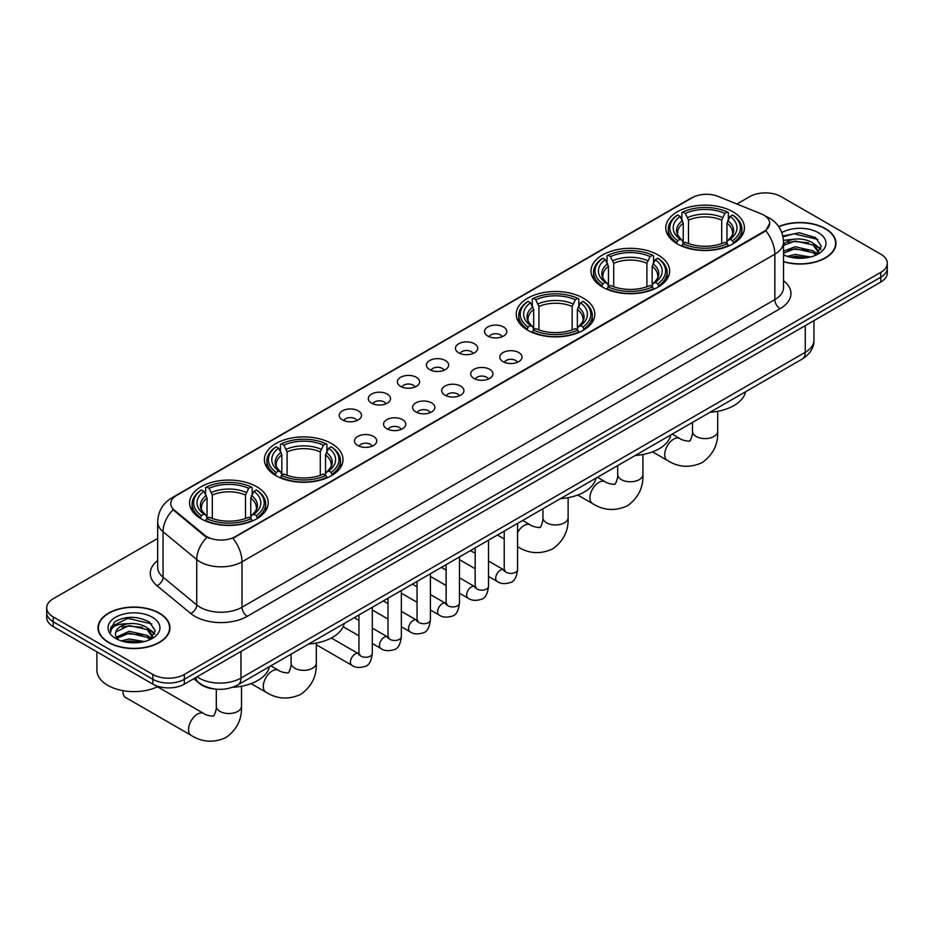 <?xml version="1.0" encoding="UTF-8"?>
<svg xmlns="http://www.w3.org/2000/svg" width="934" height="934" viewBox="0 0 934 934"><rect width="100%" height="100%" fill="white"/><g stroke="black" fill="none" stroke-linecap="round" stroke-linejoin="round"><path stroke-width="1.4" d="M256.698 486.719A39.31 22.696 0 0 0 213.863 481.804A39.31 22.696 0 0 0 189.59 502.772A39.31 22.696 0 0 0 201.114 518.814A39.31 22.696 0 0 0 243.949 523.74A39.31 22.696 0 0 0 268.21 502.772A39.31 22.696 0 0 0 256.698 486.719M658.108 254.97A39.31 22.696 0 0 0 615.273 250.055A39.31 22.696 0 0 0 591 271.023A39.31 22.696 0 0 0 602.512 287.065A39.31 22.696 0 0 0 645.359 291.992A39.31 22.696 0 0 0 669.62 271.023A39.31 22.696 0 0 0 658.108 254.97M583.318 298.156A39.31 22.696 0 0 0 540.482 293.229A39.31 22.696 0 0 0 516.222 314.198A39.31 22.696 0 0 0 527.733 330.251A39.31 22.696 0 0 0 570.569 335.166A39.31 22.696 0 0 0 594.83 314.198A39.31 22.696 0 0 0 583.318 298.156M331.488 443.545A39.31 22.696 0 0 0 288.641 438.63A39.31 22.696 0 0 0 264.38 459.598A39.31 22.696 0 0 0 275.892 475.639A39.31 22.696 0 0 0 318.728 480.566A39.31 22.696 0 0 0 343 459.598A39.31 22.696 0 0 0 331.488 443.545M732.886 211.796A39.31 22.696 0 0 0 690.051 206.881A39.31 22.696 0 0 0 665.79 227.849A39.31 22.696 0 0 0 677.302 243.891A39.31 22.696 0 0 0 720.137 248.806A39.31 22.696 0 0 0 744.41 227.849A39.31 22.696 0 0 0 732.886 211.796M487.77 336.065A11.126 6.421 180 0 1 485.563 334.244A11.126 6.421 180 0 1 489.241 326.258A11.126 6.421 180 0 1 503.496 326.97A11.126 6.421 180 0 1 505.714 334.244A11.126 6.421 180 0 1 487.77 336.065M502.142 336.73A6.678 3.853 0 0 0 500.355 334.851A6.678 3.853 0 0 0 493.782 333.87A6.678 3.853 0 0 0 489.124 336.73M458.711 352.83A11.126 6.421 180 0 1 456.504 351.021A11.126 6.421 180 0 1 460.193 343.035A11.126 6.421 180 0 1 474.449 343.747A11.126 6.421 180 0 1 476.655 351.021A11.126 6.421 180 0 1 458.711 352.83M473.094 353.496A6.678 3.853 0 0 0 471.296 351.628A6.678 3.853 0 0 0 464.723 350.647A6.678 3.853 0 0 0 460.065 353.496M429.663 369.607A11.126 6.421 180 0 1 427.457 367.786A11.126 6.421 180 0 1 431.134 359.812A11.126 6.421 180 0 1 445.39 360.524A11.126 6.421 180 0 1 447.596 367.786A11.126 6.421 180 0 1 429.663 369.607M444.035 370.273A6.678 3.853 0 0 0 442.249 368.393A6.678 3.853 0 0 0 435.676 367.424A6.678 3.853 0 0 0 431.018 370.273M400.604 386.384A11.126 6.421 180 0 1 398.398 384.563A11.126 6.421 180 0 1 402.087 376.577A11.126 6.421 180 0 1 416.342 377.301A11.126 6.421 180 0 1 418.549 384.563A11.126 6.421 180 0 1 400.604 386.384M414.988 387.05A6.678 3.853 0 0 0 413.19 385.17A6.678 3.853 0 0 0 406.617 384.189A6.678 3.853 0 0 0 401.959 387.05M371.557 403.161A11.126 6.421 180 0 1 369.339 401.34A11.126 6.421 180 0 1 373.028 393.354A11.126 6.421 180 0 1 387.283 394.078A11.126 6.421 180 0 1 389.49 401.34A11.126 6.421 180 0 1 371.557 403.161M385.929 403.827A6.678 3.853 0 0 0 384.143 401.947A6.678 3.853 0 0 0 377.558 400.966A6.678 3.853 0 0 0 372.911 403.827M342.498 419.926A11.126 6.421 180 0 1 340.291 418.117A11.126 6.421 180 0 1 343.981 410.131A11.126 6.421 180 0 1 358.236 410.843A11.126 6.421 180 0 1 360.442 418.117A11.126 6.421 180 0 1 342.498 419.926M356.881 420.592A6.678 3.853 0 0 0 355.083 418.724A6.678 3.853 0 0 0 348.51 417.743A6.678 3.853 0 0 0 343.852 420.592M503.029 361.645A11.126 6.421 180 0 1 500.822 359.823A11.126 6.421 180 0 1 504.512 351.849A11.126 6.421 180 0 1 518.767 352.562A11.126 6.421 180 0 1 520.974 359.823A11.126 6.421 180 0 1 503.029 361.645M517.413 362.31A6.678 3.853 0 0 0 515.615 360.431A6.678 3.853 0 0 0 509.042 359.462A6.678 3.853 0 0 0 504.383 362.31M473.97 378.422A11.126 6.421 180 0 1 471.763 376.6A11.126 6.421 180 0 1 475.453 368.615A11.126 6.421 180 0 1 489.708 369.339A11.126 6.421 180 0 1 491.914 376.6A11.126 6.421 180 0 1 473.97 378.422M488.354 379.087A6.678 3.853 0 0 0 486.567 377.208A6.678 3.853 0 0 0 479.983 376.227A6.678 3.853 0 0 0 475.336 379.087M444.923 395.187A11.126 6.421 180 0 1 442.716 393.377A11.126 6.421 180 0 1 446.394 385.392A11.126 6.421 180 0 1 460.649 386.104A11.126 6.421 180 0 1 462.867 393.377A11.126 6.421 180 0 1 444.923 395.187M459.294 395.864A6.678 3.853 0 0 0 457.508 393.985A6.678 3.853 0 0 0 450.935 393.004A6.678 3.853 0 0 0 446.277 395.864M415.863 411.964A11.126 6.421 180 0 1 413.657 410.154A11.126 6.421 180 0 1 417.346 402.169A11.126 6.421 180 0 1 431.601 402.881A11.126 6.421 180 0 1 433.808 410.154A11.126 6.421 180 0 1 415.863 411.964M430.247 412.63A6.678 3.853 0 0 0 428.449 410.762A6.678 3.853 0 0 0 421.876 409.781A6.678 3.853 0 0 0 417.218 412.63M386.816 428.741A11.126 6.421 180 0 1 384.61 426.92A11.126 6.421 180 0 1 388.287 418.946A11.126 6.421 180 0 1 402.542 419.658A11.126 6.421 180 0 1 404.749 426.92A11.126 6.421 180 0 1 386.816 428.741M401.188 429.406A6.678 3.853 0 0 0 399.402 427.527A6.678 3.853 0 0 0 392.829 426.558A6.678 3.853 0 0 0 388.17 429.406M357.757 445.518A11.126 6.421 180 0 1 355.55 443.697A11.126 6.421 180 0 1 359.24 435.711A11.126 6.421 180 0 1 373.495 436.435A11.126 6.421 180 0 1 375.702 443.697A11.126 6.421 180 0 1 357.757 445.518M372.141 446.183A6.678 3.853 0 0 0 370.343 444.304A6.678 3.853 0 0 0 363.77 443.323A6.678 3.853 0 0 0 359.111 446.183M761.163 213.828A20.023 11.558 180 0 1 763.837 215.124A20.023 11.558 180 0 1 769.698 223.308A20.023 11.558 180 0 1 763.837 231.48L235.193 536.688A20.023 11.558 180 0 1 204.639 535.135L174.401 510.209A20.023 11.558 180 0 1 170.77 503.578A20.023 11.558 180 0 1 176.643 495.405L692.327 197.669A20.023 11.558 180 0 1 717.977 196.373L761.163 213.828M213.746 688.883A22.253 12.842 180 0 1 199.678 683.63L193.712 678.714M783.533 261.742A35.971 20.77 0 0 0 835.988 243.284A35.971 20.77 0 0 0 825.458 228.608A35.971 20.77 0 0 0 778.699 226.565M159.41 613.136A35.971 20.77 0 0 0 120.217 608.629A35.971 20.77 0 0 0 98.012 627.823A35.971 20.77 0 0 0 108.542 642.51A35.971 20.77 0 0 0 147.747 647.005A35.971 20.77 0 0 0 169.953 627.823A35.971 20.77 0 0 0 159.41 613.136M769.698 223.308L765.775 230.663L763.837 232.076L232.94 538.288A25.954 14.991 60 0 1 242.011 561.813A29.666 17.127 180 0 1 200.063 561.813A29.666 17.127 180 0 1 196.735 559.524L163.041 531.75A29.666 17.127 180 0 1 157.683 521.919L157.683 567.335A29.666 17.127 0 0 0 163.041 577.165L196.735 604.94A29.666 17.127 0 0 0 200.063 607.228A29.666 17.127 0 0 0 242.011 607.228L774.846 299.604A29.666 17.127 0 0 0 783.533 287.497L783.533 242.081A29.666 17.127 180 0 1 774.846 254.188A25.954 14.991 -120 0 0 765.775 230.663M157.683 538.439L53.215 598.752A22.253 12.842 0 0 0 46.7 607.836L46.7 617.526A22.253 12.842 0 0 0 53.215 626.609L152.861 684.143L152.861 679.298A22.253 12.842 0 0 0 184.325 679.298L880.785 277.2A22.253 12.842 0 0 0 887.3 268.116A22.253 12.842 0 0 1 880.785 277.2L184.325 679.298A22.253 12.842 0 0 1 152.861 679.298L53.215 621.764L152.861 679.298L152.861 674.453A22.253 12.842 0 0 0 184.325 674.453L880.785 272.354A22.253 12.842 0 0 0 887.3 263.271A22.253 12.842 0 0 0 880.785 254.188L781.139 196.654A22.253 12.842 0 0 0 749.675 196.654L736.903 204.032M46.7 612.681A22.253 12.842 0 0 0 53.215 621.764A22.253 12.842 0 0 1 46.7 612.681M209.134 538.288L204.639 536.023L173.047 509.719A25.954 17.361 129.5 0 0 163.041 531.75L163.041 577.165A7.414 4.962 -50.5 0 1 156.97 585.676A37.08 21.412 180 0 1 157.683 560.552M46.7 607.836A22.253 12.842 0 0 0 53.215 616.919L152.861 674.453M152.861 684.143A22.253 12.842 0 0 0 184.325 684.143L880.785 282.045A22.253 12.842 0 0 0 887.3 272.962L887.3 263.271M783.533 261.508A35.597 20.548 0 0 0 835.615 243.284A35.597 20.548 0 0 0 825.189 228.748A35.597 20.548 0 0 0 778.839 226.764M787.362 256.371L795.219 254.445L810.467 257.013M790.433 257.212L795.219 256.371L807.268 257.679M783.533 251.164L795.219 246.763L813.129 250.814L816.946 254.445M783.533 253.091L795.219 248.678L813.129 252.74L815.954 255.122M783.486 240.353L794.192 239.186A18.54 10.706 0 0 0 783.533 244.439M794.192 239.186C801.302 238.439 807.618 239.746 813.129 243.12L818.558 251.666L818.429 253.079M783.533 245.397L795.219 240.995L813.129 245.047L818.499 252.624M783.533 254.317L784.595 255.344M783.533 254.865A25.954 14.991 0 0 0 818.371 253.885A25.954 14.991 0 0 0 818.371 232.694A25.954 14.991 0 0 0 781.828 232.589M816.258 254.982L821.255 246.202L815.557 237.575L799.329 232.764L782.855 236.022M783.031 236.851L793.9 233.827L817.845 239.408M788.168 242.571L793.9 241.509L808.575 242.758M816.538 246.202L820.659 249.647M788.168 250.265L793.9 249.203L808.575 250.44M816.538 253.896L817.145 254.282M790.935 257.329L806.988 257.726M814.343 244.007L820.893 248.969M814.343 251.701L817.752 253.756M108.811 642.359A35.597 20.548 0 0 0 147.607 646.807A35.597 20.548 0 0 0 169.579 627.823A35.597 20.548 0 0 0 159.154 613.288A35.597 20.548 0 0 0 120.358 608.828A35.597 20.548 0 0 0 98.385 627.823A35.597 20.548 0 0 0 108.811 642.359M96.903 651.827L96.903 670.215A37.08 21.412 0 0 0 107.76 685.346A37.08 21.412 0 0 0 158.208 686.42M121.327 640.911L129.184 638.984L144.42 641.541M124.397 641.751L129.184 640.911L141.221 642.218M150.222 639.51L155.219 630.742L149.522 622.102C137.321 615.81 125.681 615.728 114.613 621.892L110.34 629.714L110.749 632.236C110.983 626.597 116.785 623.749 128.145 623.714A18.54 10.706 0 0 0 115.442 633.882A18.54 10.706 0 0 0 116.341 637.175L129.184 631.291L147.093 635.342L150.911 638.984M116.96 638.191L129.184 633.217L147.093 637.268L149.907 639.65M128.145 623.714C135.267 622.966 141.571 624.286 147.093 627.66L152.522 636.194L152.394 637.607M115.442 634.093L116.073 631.816L129.184 625.523L147.093 629.574L152.464 637.163M116.341 637.175L118.548 639.872M152.335 617.222A25.954 14.991 0 0 0 115.629 617.222A25.954 14.991 0 0 0 115.629 638.424A25.954 14.991 0 0 0 152.335 638.424A25.954 14.991 0 0 0 152.335 617.222M110.34 629.89L111.146 626.726L127.865 618.355L151.81 623.935M122.132 627.111L127.865 626.049L142.54 627.286M150.502 630.73L154.624 634.186M122.132 634.805L127.865 633.742L142.54 634.98M150.502 638.424L151.11 638.821M124.887 641.856L140.952 642.253M148.308 628.535L154.857 633.497M148.308 636.229L151.717 638.284M676.59 243.47L677.652 240.668A35.305 20.385 0 0 1 677.652 215.03L680.08 216.431A31.896 18.411 0 0 0 680.08 239.267L682.474 240.622L683.244 243.482M683.244 242.315L683.244 223.144L680.08 216.431M681.843 219.467L681.843 212.602L682.894 211.995A35.305 20.385 0 0 1 727.294 211.995L724.866 213.396A31.896 18.411 0 0 0 685.322 213.396L688.486 220.12L688.486 243.564M721.702 243.564L721.702 220.12L724.866 213.396M710.003 412.303A40.792 23.548 0 0 0 745.589 391.755M681.843 245.514A36.788 21.237 0 0 0 728.357 245.514L727.294 243.692A35.305 20.385 0 0 1 682.894 243.692L681.843 246.144M728.357 246.144L728.357 245.514M677.652 215.03L676.59 215.626A36.788 21.237 0 0 0 668.312 229.052A36.788 21.237 0 0 0 676.59 242.478M727.294 211.995L728.357 212.602L728.357 219.467M682.894 243.692L685.322 242.291A31.896 18.411 0 0 0 724.866 242.291L727.294 243.692M680.08 239.267L677.652 240.668M685.322 213.396L682.894 211.995M682.474 220.552A28.534 16.473 0 0 0 682.474 240.622L682.602 240.715C678.551 236.792 676.905 234.13 677.652 232.729A27.436 15.843 0 0 1 683.244 223.144M733.599 242.478A36.788 21.237 0 0 0 741.888 229.052A36.788 21.237 0 0 0 733.599 215.626L732.548 215.03A35.305 20.385 0 0 1 732.548 240.668L733.599 243.47M732.548 240.668L730.119 239.267A31.896 18.411 0 0 0 730.119 216.431L732.548 215.03M730.119 216.431L726.944 223.144L726.944 242.315L727.714 240.622L730.119 239.267M726.944 223.144A27.436 15.843 0 0 1 732.536 232.729C733.283 234.142 731.637 236.804 727.586 240.715L727.714 240.622A28.534 16.473 0 0 0 727.714 220.552M726.944 243.482L726.944 242.315M601.811 286.645L602.862 283.843A35.305 20.385 0 0 1 602.862 258.204L605.29 259.605A31.896 18.411 0 0 0 605.29 282.442L607.684 283.796L608.466 286.668M608.466 285.5L608.466 266.318L605.29 259.605M607.053 262.641L607.053 255.776L608.104 255.18A35.305 20.385 0 0 1 652.516 255.18L650.087 256.581A31.896 18.411 0 0 0 610.532 256.581L613.708 263.295L613.708 286.738M646.912 286.738L646.912 263.295L650.087 256.581M635.213 455.488A40.792 23.548 0 0 0 670.81 434.94M607.053 288.688A36.788 21.237 0 0 0 653.566 288.688L652.516 286.866A35.305 20.385 0 0 1 608.104 286.866L607.053 289.318M653.566 289.318L653.566 288.688M602.862 258.204L601.811 258.8A36.788 21.237 0 0 0 593.522 272.238A36.788 21.237 0 0 0 601.811 285.664M652.516 255.18L653.566 255.776L653.566 262.641M608.104 286.866L610.532 285.465A31.896 18.411 0 0 0 650.087 285.465L652.516 286.866M605.29 282.442L602.862 283.843M610.532 256.581L608.104 255.18M607.684 263.738A28.534 16.473 0 0 0 607.684 283.796L607.824 283.889C603.773 279.966 602.115 277.316 602.874 275.904A27.436 15.843 0 0 1 608.466 266.318M658.809 285.664A36.788 21.237 0 0 0 667.098 272.238A36.788 21.237 0 0 0 658.809 258.8L657.758 258.204A35.305 20.385 0 0 1 657.758 283.843L658.809 286.645M657.758 283.843L655.329 282.442A31.896 18.411 0 0 0 655.329 259.605L657.758 258.204M655.329 259.605L652.154 266.318L652.154 285.5L652.936 283.796L655.329 282.442M652.154 266.318A27.436 15.843 0 0 1 657.758 275.904C658.493 277.316 656.847 279.978 652.796 283.889L652.936 283.796A28.534 16.473 0 0 0 652.936 263.738M652.154 286.668L652.154 285.5M527.021 329.83L528.084 327.017A35.305 20.385 0 0 1 528.084 301.378L530.5 302.779A31.896 18.411 0 0 0 530.5 325.616L532.905 326.982L533.676 329.842M533.676 328.675L533.676 309.504L530.5 302.779M532.263 305.815L532.263 298.95L533.326 298.355A35.305 20.385 0 0 1 577.726 298.355L575.297 299.756A31.896 18.411 0 0 0 535.754 299.756L538.918 306.469L538.918 329.924M572.133 329.924L572.133 306.469L575.297 299.756M560.423 498.663A40.792 23.548 0 0 0 596.02 478.115M532.263 331.862A36.788 21.237 0 0 0 578.788 331.862L577.726 330.041A35.305 20.385 0 0 1 533.326 330.041L532.263 332.492M578.788 332.492L578.788 331.862M528.084 301.378L527.021 301.986A36.788 21.237 0 0 0 518.744 315.412A36.788 21.237 0 0 0 527.021 328.838M577.726 298.355L578.788 298.95L578.788 305.815M533.326 330.041L535.754 328.64A31.896 18.411 0 0 0 575.297 328.64L577.726 330.041M530.5 325.616L528.084 327.017M535.754 299.756L533.326 298.355M532.905 306.912A28.534 16.473 0 0 0 532.905 326.982L533.034 327.063C528.983 323.152 527.336 320.49 528.084 319.089A27.436 15.843 0 0 1 533.676 309.504M584.03 328.838A36.788 21.237 0 0 0 592.308 315.412A36.788 21.237 0 0 0 584.03 301.986L582.968 301.378A35.305 20.385 0 0 1 582.968 327.017L584.03 329.83M582.968 327.017L580.551 325.616A31.896 18.411 0 0 0 580.551 302.779L582.968 301.378M580.551 302.779L577.375 309.504L577.375 328.675L578.146 326.982L580.551 325.616M577.375 309.504A27.436 15.843 0 0 1 582.968 319.089C583.715 320.49 582.069 323.152 578.018 327.063L578.146 326.982A28.534 16.473 0 0 0 578.146 306.912M577.375 329.842L577.375 328.675M275.191 475.219L276.242 472.417A35.305 20.385 0 0 1 276.242 446.779L278.671 448.18A31.896 18.411 0 0 0 278.671 471.016L281.064 472.37L281.846 475.231M281.846 474.063L281.846 454.893L278.671 448.18M280.433 451.215L280.433 444.351L281.484 443.743A35.305 20.385 0 0 1 325.896 443.743L323.468 445.144A31.896 18.411 0 0 0 283.913 445.144L287.088 451.869L287.088 475.313M320.292 475.313L320.292 451.869L323.468 445.144M308.594 644.063A40.792 23.548 0 0 0 344.191 623.503M280.433 477.262A36.788 21.237 0 0 0 326.947 477.262L325.896 475.441A35.305 20.385 0 0 1 281.484 475.441L280.433 477.893M326.947 477.893L326.947 477.262M276.242 446.779L275.191 447.374A36.788 21.237 0 0 0 266.902 460.801A36.788 21.237 0 0 0 275.191 474.238M325.896 443.743L326.947 444.351L326.947 451.215M281.484 475.441L283.913 474.04A31.896 18.411 0 0 0 323.468 474.04L325.896 475.441M278.671 471.016L276.242 472.417M283.913 445.144L281.484 443.743M281.064 452.313A28.534 16.473 0 0 0 281.064 472.37L281.204 472.464C277.153 468.541 275.495 465.879 276.242 464.478A27.436 15.843 0 0 1 281.846 454.893M332.189 474.238A36.788 21.237 0 0 0 340.478 460.801A36.788 21.237 0 0 0 332.189 447.374L331.138 446.779A35.305 20.385 0 0 1 331.138 472.417L332.189 475.219M331.138 472.417L328.71 471.016A31.896 18.411 0 0 0 328.71 448.18L331.138 446.779M328.71 448.18L325.534 454.893L325.534 474.063L326.316 472.37L328.71 471.016M325.534 454.893A27.436 15.843 0 0 1 331.126 464.478C331.874 465.891 330.227 468.553 326.176 472.464L326.316 472.37A28.534 16.473 0 0 0 326.316 452.313M325.534 475.231L325.534 474.063M122.973 691.709L122.973 690.658A12.609 7.285 120 0 0 122.973 691.709A12.609 7.285 120 0 0 125.576 697.488L191.131 735.327A12.609 7.285 -60 0 1 189.205 725.228A12.609 7.285 -60 0 1 197.436 714.113A12.609 7.285 -60 0 1 203.74 713.494C205.176 715.211 214.738 716.938 213.384 715.701C213.793 717.487 217.062 708.346 216.291 706.244A12.609 7.285 180 0 0 219.992 711.393A12.609 7.285 180 0 0 237.82 711.393A12.609 7.285 180 0 0 241.509 706.244C242.046 719.297 236.874 729.723 225.993 737.533C213.793 743.055 202.176 742.32 191.131 735.327M200.401 518.405L201.452 515.591A35.305 20.385 0 0 1 201.452 489.953L203.881 491.354A31.896 18.411 0 0 0 203.881 514.19L206.286 515.556L207.056 518.417M207.056 517.249L207.056 498.067L203.881 491.354M205.643 494.39L205.643 487.525L206.706 486.929A35.305 20.385 0 0 1 251.106 486.929L248.678 488.33A31.896 18.411 0 0 0 209.134 488.33L212.298 495.043L212.298 518.487M245.514 518.487L245.514 495.043L248.678 488.33M232.543 687.307A40.792 23.548 0 0 0 269.401 666.689M205.643 520.436A36.788 21.237 0 0 0 252.157 520.436L251.106 518.615A35.305 20.385 0 0 1 206.706 518.615L205.643 521.067M252.157 521.067L252.157 520.436M201.452 489.953L200.401 490.56A36.788 21.237 0 0 0 192.112 503.986A36.788 21.237 0 0 0 200.401 517.413M251.106 486.929L252.157 487.525L252.157 494.39M206.706 518.615L209.134 517.214A31.896 18.411 0 0 0 248.678 517.214L251.106 518.615M203.881 514.19L201.452 515.591M209.134 488.33L206.706 486.929M206.286 495.487A28.534 16.473 0 0 0 206.286 515.556L206.414 515.638C202.363 511.715 200.717 509.065 201.464 507.664A27.436 15.843 0 0 1 207.056 498.067M257.41 517.413A36.788 21.237 0 0 0 265.688 503.986A36.788 21.237 0 0 0 257.41 490.56L256.348 489.953A35.305 20.385 0 0 1 256.348 515.591L257.41 518.405M256.348 515.591L253.92 514.19A31.896 18.411 0 0 0 253.92 491.354L256.348 489.953M253.92 491.354L250.756 498.067L250.756 517.249L251.526 515.556L253.92 514.19M250.756 498.067A27.436 15.843 0 0 1 256.348 507.664C257.095 509.065 255.437 511.727 251.398 515.638L251.526 515.556A28.534 16.473 0 0 0 251.526 495.487M250.756 518.417L250.756 517.249M174.401 510.209L174.401 511.085M204.639 535.135L204.639 536.023M235.193 536.688L235.193 537.284M763.837 231.48L763.837 232.076M247.265 616.312A7.414 4.285 60 0 1 242.011 607.228L242.011 561.813L774.846 254.188L774.846 299.604A7.414 4.285 60 0 0 780.088 308.687L247.265 616.312A37.08 21.412 180 0 1 194.821 616.312A37.08 21.412 180 0 1 190.664 613.451L156.97 585.676M765.728 216.256A25.954 12.154 112 0 0 765.378 216.128L769.464 218.077C778.349 223.413 783.031 231.41 783.533 242.081M174.436 496.911A25.954 14.991 -120 0 0 171.739 497.927C162.866 503.251 158.185 511.248 157.683 521.919M171.739 497.927L690.144 198.627A25.954 14.991 60 0 1 692.117 197.798M206.846 537.389A25.954 17.361 129.5 0 0 196.735 559.524L196.735 604.94A7.414 4.962 -50.5 0 1 190.664 613.451M783.533 280.702A37.08 21.412 180 0 1 780.088 308.687M184.325 674.453L184.325 684.143M880.785 272.354L880.785 282.045M53.215 616.919L53.215 626.609M197.016 676.811A29.666 17.127 0 0 0 199.012 678.084A29.666 17.127 0 0 0 240.972 678.084L805.26 352.293A29.666 17.127 0 0 0 813.958 340.174C814.168 347.541 810.245 353.846 802.189 359.076L237.89 684.879A14.839 8.569 60 0 0 240.972 678.084L240.972 651.442M805.26 325.639L805.26 352.293A14.839 8.569 60 0 1 802.189 359.076M195.813 677.5A14.839 9.924 129.5 0 0 198.405 682.334L193.898 678.609M717.709 411.322L717.709 431.321A12.609 7.285 180 0 1 714.008 436.47A12.609 7.285 180 0 1 696.18 436.47A12.609 7.285 180 0 1 692.491 431.321C693.25 433.423 689.981 442.564 689.572 440.766C690.926 442.016 681.376 440.288 679.929 438.571L672.223 434.112M717.709 431.321C718.246 444.362 713.074 454.8 702.181 462.61C689.981 468.132 678.364 467.397 667.32 460.404A12.609 7.285 -60 0 1 665.393 450.305A12.609 7.285 -60 0 1 673.624 439.19A12.609 7.285 -60 0 1 679.929 438.571M721.702 220.12A27.436 15.843 0 0 0 688.486 220.12M722.472 217.529A28.534 16.473 0 0 0 687.716 217.529M642.919 454.496L642.919 474.495A12.609 7.285 180 0 1 639.23 479.644A12.609 7.285 180 0 1 621.39 479.644A12.609 7.285 180 0 1 617.701 474.495C618.471 476.597 615.191 485.738 614.794 483.952C616.136 485.19 606.586 483.462 605.15 481.746L597.445 477.297M642.919 474.495C643.456 487.548 638.284 497.974 627.403 505.784C615.191 511.307 603.574 510.571 592.541 503.578A12.609 7.285 -60 0 1 590.603 493.479A12.609 7.285 -60 0 1 598.846 482.364A12.609 7.285 -60 0 1 605.15 481.746M646.912 263.295A27.436 15.843 0 0 0 613.708 263.295M647.694 260.703A28.534 16.473 0 0 0 612.926 260.703M568.129 497.682L568.129 517.669A12.609 7.285 180 0 1 564.44 522.818A12.609 7.285 180 0 1 546.612 522.818A12.609 7.285 180 0 1 542.923 517.669C543.681 519.771 540.412 528.913 540.004 527.126C541.358 528.375 531.808 526.636 530.36 524.92L522.655 520.471M517.576 532.52A12.609 7.285 -60 0 1 524.056 525.538A12.609 7.285 -60 0 1 530.36 524.92M517.751 546.764A12.609 7.285 -60 0 1 517.576 546.647L517.751 546.764C528.796 553.745 540.412 554.481 552.613 548.958C563.494 541.148 568.678 530.722 568.129 517.669M572.133 306.469A27.436 15.843 0 0 0 538.918 306.469M572.904 303.889A28.534 16.473 0 0 0 538.147 303.889M316.299 643.071L316.299 663.07A12.609 7.285 180 0 1 312.61 668.219A12.609 7.285 180 0 1 294.77 668.219A12.609 7.285 180 0 1 291.081 663.07C291.852 665.171 288.571 674.313 288.174 672.515C289.517 673.764 279.966 672.036 278.53 670.32L270.825 665.86M316.299 663.07C316.836 676.111 311.664 686.548 300.771 694.359C288.571 699.881 276.954 699.146 265.921 692.152A12.609 7.285 -60 0 1 263.983 682.054A12.609 7.285 -60 0 1 272.226 670.939A12.609 7.285 -60 0 1 278.53 670.32M320.292 451.869A27.436 15.843 0 0 0 287.088 451.869M321.074 449.277A28.534 16.473 0 0 0 286.306 449.277M245.514 495.043A27.436 15.843 0 0 0 212.298 495.043M246.284 492.452A28.534 16.473 0 0 0 211.528 492.452M517.576 523.402L517.576 569.542A6.678 3.853 180 0 1 515.311 572.425A6.678 3.853 180 0 1 506.181 572.262A6.678 3.853 180 0 1 504.22 569.542L504.01 570.978L504.605 570.487M517.576 569.542C516.654 577.294 514.26 581.613 510.373 582.524C504.85 584.229 500.426 583.843 497.075 581.38A6.678 3.853 -60 0 1 496.047 576.021A6.678 3.853 -60 0 1 500.402 570.149A6.678 3.853 -60 0 1 500.706 569.985A6.678 3.853 -60 0 1 503.741 569.81L505.096 570.347M488.517 540.179L488.517 586.307A6.678 3.853 180 0 1 486.252 589.202A6.678 3.853 180 0 1 477.122 589.039A6.678 3.853 180 0 1 475.161 586.307L474.951 587.755L475.546 587.264M488.517 586.307C487.606 594.059 485.201 598.39 481.314 599.301C475.803 601.006 471.366 600.62 468.016 598.145A6.678 3.853 -60 0 1 466.988 592.798A6.678 3.853 -60 0 1 471.355 586.914A6.678 3.853 -60 0 1 471.647 586.762A6.678 3.853 -60 0 1 474.694 586.587L476.048 587.124M459.458 556.956L459.458 603.084A6.678 3.853 180 0 1 457.205 605.979A6.678 3.853 180 0 1 448.063 605.816A6.678 3.853 180 0 1 446.113 603.084L445.903 604.531L446.499 604.029M459.458 603.084C458.547 610.836 456.142 615.167 452.266 616.078C446.744 617.783 442.319 617.397 438.957 614.922A6.678 3.853 -60 0 1 437.941 609.575A6.678 3.853 -60 0 1 442.296 603.691A6.678 3.853 -60 0 1 442.599 603.527A6.678 3.853 -60 0 1 445.635 603.364L446.989 603.901M430.411 573.733L430.411 619.861A6.678 3.853 180 0 1 428.146 622.756A6.678 3.853 180 0 1 419.016 622.581A6.678 3.853 180 0 1 417.054 619.861L416.844 621.297L417.44 620.806M430.411 619.861C429.488 627.613 427.095 631.944 423.207 632.843C417.696 634.56 413.26 634.174 409.909 631.699A6.678 3.853 -60 0 1 408.882 626.352A6.678 3.853 -60 0 1 413.248 620.468A6.678 3.853 -60 0 1 413.54 620.304A6.678 3.853 -60 0 1 416.587 620.141L417.942 620.666M401.351 590.498L401.351 636.638A6.678 3.853 180 0 1 399.098 639.521A6.678 3.853 180 0 1 389.957 639.358A6.678 3.853 180 0 1 388.007 636.638L387.785 638.074L388.392 637.583M401.351 636.638C400.441 644.39 398.036 648.71 394.148 649.62C388.637 651.325 384.213 650.94 380.85 648.476A6.678 3.853 -60 0 1 379.834 643.117A6.678 3.853 -60 0 1 384.189 637.245A6.678 3.853 -60 0 1 384.493 637.081A6.678 3.853 -60 0 1 387.528 636.906L388.883 637.443M372.304 607.275L372.304 653.403A6.678 3.853 180 0 1 370.039 656.298A6.678 3.853 180 0 1 360.909 656.135A6.678 3.853 180 0 1 358.948 653.403L358.738 654.851L359.333 654.36M372.304 653.403C371.382 661.155 368.988 665.487 365.101 666.397C359.59 668.102 355.154 667.717 351.803 665.241A6.678 3.853 -60 0 1 350.775 659.894A6.678 3.853 -60 0 1 355.142 654.01A6.678 3.853 -60 0 1 355.434 653.858A6.678 3.853 -60 0 1 358.469 653.683L359.835 654.22M690.144 198.627L694.908 196.409M237.89 684.879C225.958 690.868 214.026 690.868 202.083 684.879L198.405 682.334M813.958 340.174L813.958 320.631M835.615 246.261L835.615 243.284M818.558 252.939L818.558 251.666M169.579 630.8L169.579 627.823M152.522 637.467L152.522 636.194M98.385 630.8L98.385 627.823M667.32 460.404L652.527 451.858M668.312 235.847L668.312 229.052M741.888 235.847L741.888 229.052M692.491 422.413L692.491 431.321M592.541 503.578L577.737 495.032M593.522 279.021L593.522 272.238M667.098 279.021L667.098 272.238M617.701 465.599L617.701 474.495M504.22 538.941L497.437 535.03M518.744 322.195L518.744 315.412M592.308 322.195L592.308 315.412M542.923 508.773L542.923 517.669M265.921 692.152L251.118 683.606M266.902 467.595L266.902 460.801M340.478 467.595L340.478 460.801M291.081 654.162L291.081 663.07M241.509 686.256L241.509 706.244M192.112 510.77L192.112 503.986M265.688 510.77L265.688 503.986M203.74 713.494L157.472 686.782M216.291 689.199L216.291 706.244M497.075 581.38L488.517 576.441M475.161 568.724L459.458 559.664M504.22 531.107L504.22 569.542M503.741 569.81L488.517 561.019M475.161 553.313L470.467 550.605M468.016 598.145L459.458 593.207M446.113 585.501L430.411 576.441M475.161 547.884L475.161 586.307M474.694 586.587L459.458 577.796M446.113 570.09L441.408 567.37M438.957 614.922L430.411 609.984M417.054 602.278L401.351 593.207M446.113 564.661L446.113 603.084M445.635 603.364L430.411 594.573M417.054 586.867L412.361 584.147M409.909 631.699L401.351 626.761M388.007 619.055L372.304 609.984M417.054 581.438L417.054 619.861M416.587 620.141L401.351 611.35M388.007 603.633L383.302 600.924M380.85 648.476L372.304 643.538M358.948 635.821L343.128 626.691M388.007 598.204L388.007 636.638M387.528 636.906L372.304 628.115M358.948 620.409L354.255 617.701M351.803 665.241L316.299 644.752M358.948 614.981L358.948 653.403M358.469 653.683L331.313 638.004"/></g></svg>
